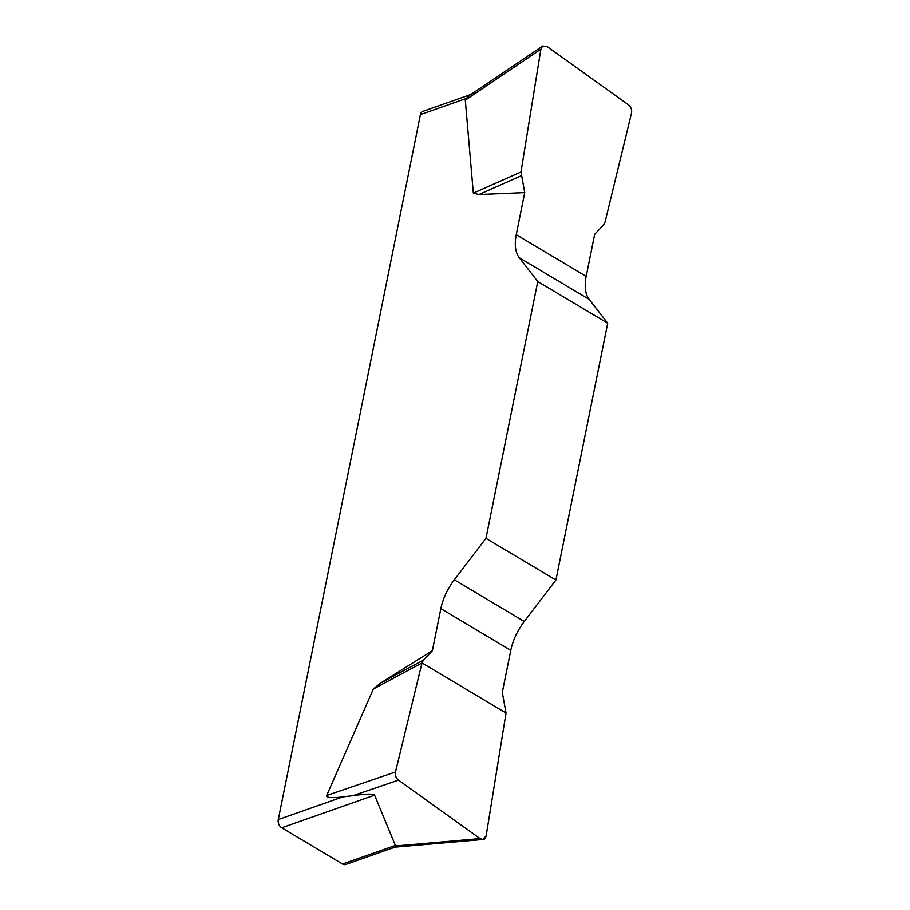 <?xml version="1.0" encoding="UTF-8"?>
<svg xmlns="http://www.w3.org/2000/svg" width="910" height="910" viewBox="0 0 910 910"><rect width="100%" height="100%" fill="white"/><g stroke="black" fill="none" stroke-linecap="round" stroke-linejoin="round"><path stroke-width="1.36" d="M537.764 281.543L607.698 323.232L589.214 299.424A42.122 22.83 120.8 0 1 586.188 276.378L594.674 234.291L603.546 224.963L605.036 222.097L631.529 113.056C632.052 109.769 631.062 107.05 628.548 104.912L546.955 46.399L542.656 46.035L540.893 49.151L520.998 171.99L524.74 192.601L516.254 234.678A42.122 22.83 -59.2 0 0 519.28 257.723L537.764 281.543L485.974 538.345L454.34 579.784A42.122 22.83 -59.2 0 0 440.849 608.642L432.364 650.718L423.491 660.057L422.001 662.924L395.509 771.964C394.974 775.252 395.975 777.97 398.489 780.109L480.082 838.622L482.891 839.509L486.145 835.869L506.04 713.03L502.297 692.419L510.783 650.343A42.122 22.83 120.8 0 1 524.274 621.485L555.919 580.045L485.974 538.345M524.74 192.601L478.933 194.535L473.337 193.125L465.294 100.18L466.227 98.507L420.431 114.615L278.289 819.557L342.672 796.921L353.034 795.636C366.093 793.816 373.282 793.645 374.601 795.135L395.384 845.47L395.054 847.153M422.001 662.924L373.35 689.018L326.701 795.476C326.212 797.706 331.536 798.195 342.672 796.921M373.35 689.018L380.414 683.16L432.364 650.718M607.698 323.232L555.919 580.045M542.44 46.194L469.401 95.493L466.227 98.507M420.431 114.615A6.313 4.448 -109.4 0 1 422.888 111.373L470.879 94.492M374.601 795.135L281.736 827.782L342.547 864.045L395.384 845.47M395.384 847.051L345.754 864.5A6.313 4.448 -109.4 0 1 342.547 864.045M281.736 827.782A6.313 4.448 -109.4 0 1 278.289 819.557M423.491 660.057L380.414 683.16M520.998 171.99L473.337 193.125M521.123 175.823L478.933 194.535M486.156 835.824C485.257 839.6 483.221 840.533 480.048 838.599L398.512 780.132C395.884 778.016 394.883 775.274 395.509 771.919L422.001 662.924L506.04 713.03L486.156 835.824M589.214 299.424L519.28 257.723M516.254 234.678L586.188 276.378M454.34 579.784L524.274 621.485M510.783 650.343L440.849 608.642M395.304 846.016L480.082 838.622M398.489 780.109L353.034 795.636M326.701 795.476L395.509 771.964M540.893 49.151L465.294 100.18M482.63 839.532L394.974 847.164"/></g></svg>
